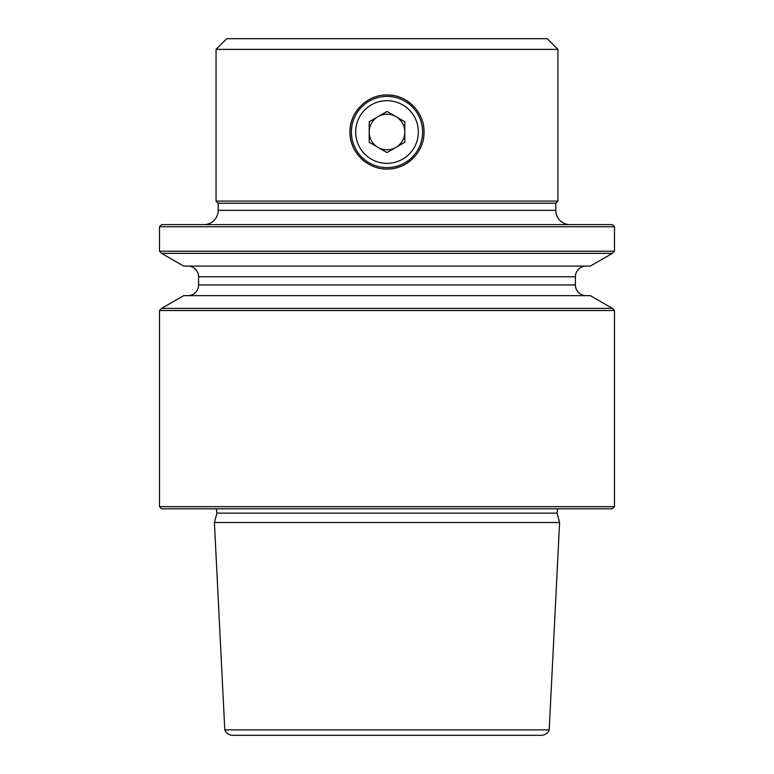 <?xml version="1.0" encoding="UTF-8"?>
<svg xmlns="http://www.w3.org/2000/svg" width="774" height="774" viewBox="0 0 774 774"><rect width="100%" height="100%" fill="white"/><g stroke="black" fill="none" stroke-linecap="round" stroke-linejoin="round"><path stroke-width="1.16" d="M378.099 116.584A17.802 17.802 0 0 0 378.099 147.428A17.802 17.802 0 0 0 404.802 132.006A17.802 17.802 0 0 0 378.099 116.584M355.663 132.006A31.337 31.337 0 0 0 387 163.343A31.337 31.337 0 0 0 418.337 132.006A31.337 31.337 0 0 0 387 100.668A31.337 31.337 0 0 0 355.663 132.006M422.614 132.006A35.614 35.614 0 0 1 387 167.619A35.614 35.614 0 0 1 351.386 132.006A35.614 35.614 0 0 1 387 96.392A35.614 35.614 0 0 1 422.614 132.006M387 152.565L404.802 142.29L404.802 121.731L387 111.446L369.198 121.731L369.198 142.29L387 152.565M218.191 203.233L216.052 201.095L557.948 201.095L555.809 203.233L555.809 210.354L218.191 210.354L218.191 203.233L555.809 203.233M203.949 224.605A14.242 14.242 0 0 0 218.191 210.354M570.051 224.605A14.242 14.242 0 0 1 555.809 210.354M394.266 168.326A37.036 37.036 0 0 0 413.19 158.196M413.2 105.825A37.036 37.036 0 0 0 401.213 97.805M394.237 95.686A37.036 37.036 0 0 0 387 94.97C406.863 94.505 424.491 112.172 424.036 131.996C424.491 151.878 406.863 169.496 387 169.042C367.157 169.496 349.509 151.888 349.964 132.025C349.509 112.182 367.079 94.525 387 94.97M557.948 49.381L547.257 38.7L226.743 38.7L216.052 49.381L557.948 49.381L557.948 201.095M224.799 729.882L214.408 522.527L559.592 522.527L549.201 729.882L224.799 729.882A8.475 8.475 0 0 0 232.703 735.3L541.297 735.3L232.703 735.3M614.498 506.66L612.36 508.799L161.64 508.799L159.502 506.66L159.502 310.519L614.498 310.519L614.498 506.66L159.502 506.66M614.498 226.743L612.36 224.605L161.64 224.605L159.502 226.743L614.498 226.743L614.498 251.221L159.502 251.221L159.502 226.743M161.64 253.359L612.36 253.359L590.31 266.092L183.69 266.092L161.64 253.359L159.502 251.221M586.082 266.092A10.681 10.681 0 0 0 575.392 276.773L198.608 276.773A10.681 10.681 0 0 0 187.918 266.092M575.392 276.773L575.392 284.967L198.608 284.967L198.608 276.773M612.36 308.381L590.31 295.649L183.69 295.649L161.64 308.381L612.36 308.381L614.498 310.519M187.918 295.649A10.681 10.681 0 0 0 198.608 284.967M586.082 295.649A10.681 10.681 0 0 1 575.392 284.967M541.297 735.3A8.475 8.475 0 0 0 549.201 729.882M356.195 111.446A37.036 37.036 0 0 0 356.214 152.604M360.819 158.215A37.036 37.036 0 0 0 366.402 162.792M557.638 508.799L557.067 513.123L216.933 513.123L216.362 508.799M216.933 513.123L214.408 522.527M161.64 308.381L159.502 310.519M216.052 49.381L216.052 201.095M612.36 253.359L614.498 251.221M557.067 513.123L559.592 522.527"/></g></svg>
